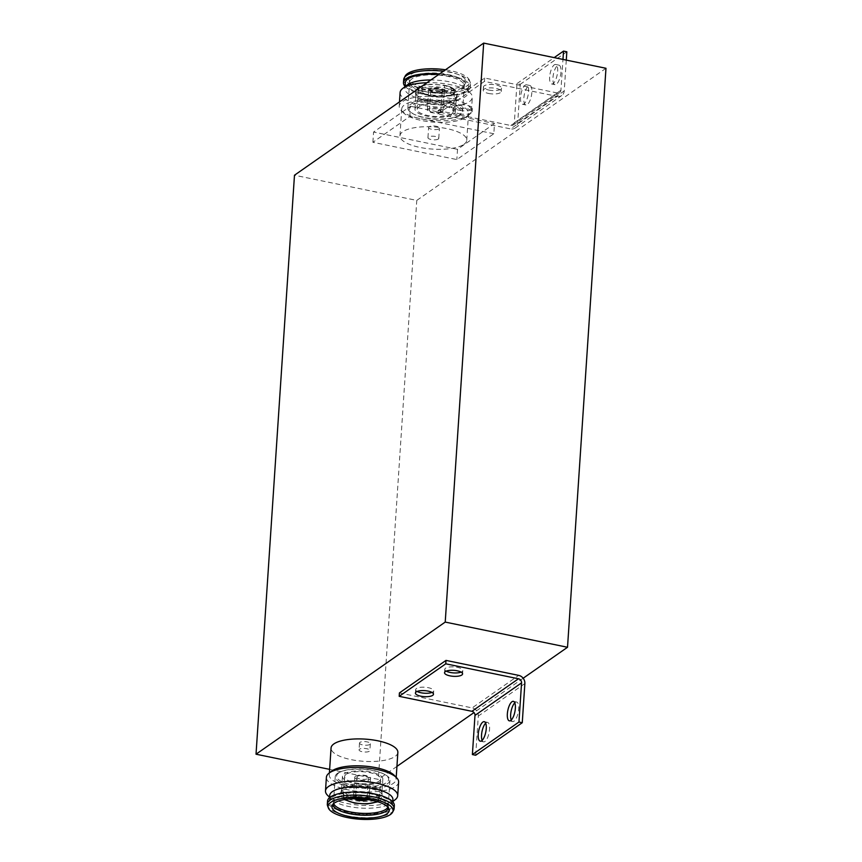 <?xml version="1.0" encoding="UTF-8"?>
<svg xmlns="http://www.w3.org/2000/svg" width="862" height="862" viewBox="0 0 862 862"><rect width="100%" height="100%" fill="white"/><g stroke="black" fill="none" stroke-linecap="round" stroke-linejoin="round"><path stroke-width="0.65" stroke-dasharray="4.31 3.23" d="M359.497 749.197A5.431 1.799 -176.2 0 0 359.045 749.854A5.431 1.799 -176.2 0 0 363.29 751.901A5.431 1.799 -176.2 0 0 369.421 751.233A5.431 1.799 -176.2 0 0 369.873 750.576A5.431 1.799 -176.2 0 0 365.628 748.518A5.431 1.799 -176.2 0 0 359.497 749.197M359.95 742.376A5.431 1.799 -176.2 0 0 359.497 743.044A5.431 1.799 -176.2 0 0 363.742 745.091A5.431 1.799 -176.2 0 0 369.873 744.423A5.431 1.799 -176.2 0 0 370.326 743.755A5.431 1.799 -176.2 0 0 366.081 741.708A5.431 1.799 -176.2 0 0 359.95 742.376M429.071 126.779A5.431 1.799 -176.2 0 0 428.619 127.436A5.431 1.799 -176.2 0 0 432.864 129.494A5.431 1.799 -176.2 0 0 438.995 128.815A5.431 1.799 -176.2 0 0 439.448 128.158A5.431 1.799 -176.2 0 0 435.213 126.1A5.431 1.799 -176.2 0 0 429.071 126.779M438.316 139.041A5.431 1.799 3.8 0 1 432.185 139.709A5.431 1.799 3.8 0 1 427.94 137.651A5.431 1.799 3.8 0 1 428.392 136.993A5.431 1.799 3.8 0 1 434.534 136.325A5.431 1.799 3.8 0 1 438.769 138.373A5.431 1.799 3.8 0 1 438.316 139.041M493.818 133.75L409.859 116.467L372.89 142.284L456.849 159.567L493.818 133.75L494.497 123.535L457.528 149.352L456.849 159.567M605.975 68.281L416.777 200.404L294.481 175.223M329.64 769.367L378.321 779.388L416.777 200.404M523.169 678.232L474.003 712.572M396.929 766.393L378.321 779.388M372.89 142.284L373.569 132.058L410.538 106.252L409.859 116.467M410.538 106.252L494.497 123.535M457.528 149.352L373.569 132.058M397.856 752.429A33.478 11.12 3.8 0 1 395.033 756.502A33.478 11.12 3.8 0 1 357.224 760.661A33.478 11.12 3.8 0 1 331.062 747.99M394.193 775.283A33.478 11.12 3.8 0 1 396.067 779.334A33.478 11.12 3.8 0 1 393.244 783.418A33.478 11.12 3.8 0 1 355.435 787.566A33.478 11.12 3.8 0 1 329.273 774.895A33.478 11.12 3.8 0 1 331.676 771.134M398.61 782.071A36.182 12.025 3.8 0 1 395.561 786.478A36.182 12.025 3.8 0 1 354.681 790.971A36.182 12.025 3.8 0 1 326.396 777.276M395.108 799.764A36.182 12.025 3.8 0 1 394.656 800.098A36.182 12.025 3.8 0 1 360.208 805.248A36.182 12.025 3.8 0 1 327.517 795.27M392.91 799.656A31.668 10.516 3.8 0 1 390.637 803.212A31.668 10.516 3.8 0 1 390.238 803.503A31.668 10.516 3.8 0 1 360.1 808.006A31.668 10.516 3.8 0 1 331.504 799.289A31.668 10.516 3.8 0 1 329.715 795.454M332.01 797.382A31.668 10.516 3.8 0 1 367.772 793.46A31.668 10.516 3.8 0 1 392.522 805.442A31.668 10.516 3.8 0 1 389.85 809.299A31.668 10.516 3.8 0 1 354.088 813.222A31.668 10.516 3.8 0 1 329.338 801.24A31.668 10.516 3.8 0 1 332.01 797.382M394.333 805.561A33.478 11.12 3.8 0 1 391.51 809.633A33.478 11.12 3.8 0 1 353.689 813.793A33.478 11.12 3.8 0 1 327.528 801.121M393.654 810.237A33.478 11.12 3.8 0 1 391.305 812.704A33.478 11.12 3.8 0 1 355.92 817.144A33.478 11.12 3.8 0 1 327.582 805.851M337.538 773.322A27.412 9.105 -176.2 0 0 335.232 776.662A27.412 9.105 -176.2 0 0 356.652 787.038A27.412 9.105 -176.2 0 0 387.62 783.633A27.412 9.105 -176.2 0 0 389.936 780.293A27.412 9.105 -176.2 0 0 384.624 774.378A27.412 9.105 -176.2 0 0 341.277 771.501A27.412 9.105 -176.2 0 0 337.538 773.322M338.831 772.848A26.054 8.652 -176.2 0 0 352.149 785.056A26.054 8.652 -176.2 0 0 386.435 782.642A26.054 8.652 -176.2 0 0 383.579 773.839A26.054 8.652 -176.2 0 0 342.376 771.102A26.054 8.652 -176.2 0 0 338.831 772.848M344.143 773.936A20.246 6.724 3.8 0 1 367.007 771.425A20.246 6.724 3.8 0 1 382.836 779.086A20.246 6.724 3.8 0 1 381.123 781.554A20.246 6.724 3.8 0 1 358.247 784.064A20.246 6.724 3.8 0 1 342.429 776.403A20.246 6.724 3.8 0 1 344.143 773.936M343.27 787.006A20.246 6.724 3.8 0 1 365.52 784.409A20.246 6.724 3.8 0 1 381.952 791.736A20.246 6.724 3.8 0 1 381.963 792.146A20.246 6.724 3.8 0 1 380.25 794.613A20.246 6.724 3.8 0 1 357.385 797.124A20.246 6.724 3.8 0 1 341.567 789.463A20.246 6.724 3.8 0 1 341.632 789.053A20.246 6.724 3.8 0 1 343.27 787.006M345.317 799.462A18.07 6.002 3.8 0 1 343.281 796.423A18.07 6.002 3.8 0 1 344.8 794.225A18.07 6.002 3.8 0 1 365.219 791.984A18.07 6.002 3.8 0 1 379.345 798.815A18.07 6.002 3.8 0 1 377.815 801.024A18.07 6.002 3.8 0 1 376.92 801.552M346.125 774.345A18.07 6.002 -176.2 0 0 344.595 776.543A18.07 6.002 -176.2 0 0 358.721 783.386A18.07 6.002 -176.2 0 0 379.14 781.144A18.07 6.002 -176.2 0 0 380.659 778.936A18.07 6.002 -176.2 0 0 366.533 772.104A18.07 6.002 -176.2 0 0 346.125 774.345M355.446 776.263A7.866 2.608 3.8 0 1 364.335 775.294A7.866 2.608 3.8 0 1 370.477 778.267A7.866 2.608 3.8 0 1 369.809 779.226A7.866 2.608 3.8 0 1 360.93 780.196A7.866 2.608 3.8 0 1 354.788 777.222A7.866 2.608 3.8 0 1 355.446 776.263M354.422 798.751A7.866 2.608 3.8 0 1 353.442 797.372A7.866 2.608 3.8 0 1 354.11 796.413A7.866 2.608 3.8 0 1 362.988 795.443A7.866 2.608 3.8 0 1 369.141 798.417A7.866 2.608 3.8 0 1 368.473 799.376A7.866 2.608 3.8 0 1 367.988 799.656M355.866 798.74A6.465 2.144 3.8 0 1 355.306 796.736A6.465 2.144 3.8 0 1 363.893 796.079A6.465 2.144 3.8 0 1 367.384 797.533A6.465 2.144 3.8 0 1 366.555 799.451M363.495 799.106A5.743 1.907 -176.2 0 0 366.587 798.287A5.743 1.907 -176.2 0 0 367.072 797.598A5.743 1.907 -176.2 0 0 366.749 796.897A5.743 1.907 -176.2 0 0 361.555 795.314A5.743 1.907 -176.2 0 0 356.092 796.132A5.743 1.907 -176.2 0 0 356.017 796.186A5.743 1.907 -176.2 0 0 355.607 796.833A5.743 1.907 -176.2 0 0 358.948 798.805M357.407 776.382A5.743 1.907 -176.2 0 0 356.922 777.082A5.743 1.907 -176.2 0 0 361.404 779.248A5.743 1.907 -176.2 0 0 367.891 778.537A5.743 1.907 -176.2 0 0 368.376 777.836A5.743 1.907 -176.2 0 0 363.893 775.671A5.743 1.907 -176.2 0 0 357.407 776.382M344.552 799.58L349.843 791.919L368.947 792.297L378.235 795.777L377.653 801.779M463.928 144.31A33.478 11.12 -176.2 0 0 466.751 140.237A33.478 11.12 -176.2 0 0 440.59 127.565A33.478 11.12 -176.2 0 0 402.78 131.724A33.478 11.12 -176.2 0 0 399.957 135.797A33.478 11.12 -176.2 0 0 426.119 148.458A33.478 11.12 -176.2 0 0 463.928 144.31M465.717 117.404A33.478 11.12 -176.2 0 0 466.148 117.092A33.478 11.12 -176.2 0 0 468.54 113.331A33.478 11.12 -176.2 0 0 442.378 100.66A33.478 11.12 -176.2 0 0 404.569 104.819A33.478 11.12 -176.2 0 0 401.746 108.892A33.478 11.12 -176.2 0 0 403.621 112.944A33.478 11.12 -176.2 0 0 433.855 122.167A33.478 11.12 -176.2 0 0 465.717 117.404M468.368 115.357A36.182 12.025 -176.2 0 0 468.831 115.023A36.182 12.025 -176.2 0 0 471.417 110.95A36.182 12.025 -176.2 0 0 443.133 97.255A36.182 12.025 -176.2 0 0 402.252 101.748A36.182 12.025 -176.2 0 0 399.203 106.155A36.182 12.025 -176.2 0 0 401.239 110.53A36.182 12.025 -176.2 0 0 433.92 120.508A36.182 12.025 -176.2 0 0 468.368 115.357M400.108 92.536A36.182 12.025 -176.2 0 0 428.392 106.231A36.182 12.025 -176.2 0 0 469.273 101.738A36.182 12.025 -176.2 0 0 472.322 97.331A36.182 12.025 -176.2 0 0 470.296 92.956A36.182 12.025 -176.2 0 0 426.905 82.741M407.176 85.015A31.668 10.516 -176.2 0 0 404.903 88.57A31.668 10.516 -176.2 0 0 429.653 100.552A31.668 10.516 -176.2 0 0 465.426 96.63A31.668 10.516 -176.2 0 0 468.098 92.773A31.668 10.516 -176.2 0 0 466.32 88.948A31.668 10.516 -176.2 0 0 430.871 79.972M405.291 82.784A31.668 10.516 -176.2 0 0 430.041 94.766A31.668 10.516 -176.2 0 0 465.803 90.844A31.668 10.516 -176.2 0 0 468.475 86.987A31.668 10.516 -176.2 0 0 438.747 74.477M405.054 86.383A33.478 11.12 -176.2 0 0 435.105 95.908A33.478 11.12 -176.2 0 0 467.463 91.178A33.478 11.12 -176.2 0 0 470.286 87.105A33.478 11.12 -176.2 0 0 439.523 73.938M403.685 79.606A33.478 11.12 -176.2 0 0 429.847 92.266A33.478 11.12 -176.2 0 0 467.667 88.118A33.478 11.12 -176.2 0 0 470.49 84.034A33.478 11.12 -176.2 0 0 470.232 82.375A33.478 11.12 -176.2 0 0 443.37 71.244M405.194 76.05A32.562 10.818 -176.2 0 0 427.854 89.605A32.562 10.818 -176.2 0 0 466.967 85.898A32.562 10.818 -176.2 0 0 469.467 80.317A32.562 10.818 -176.2 0 0 445.471 69.779M425.666 87.849A28.726 9.547 -176.2 0 0 465.577 82.881A28.726 9.547 -176.2 0 0 448.779 71.708A28.726 9.547 -176.2 0 0 408.717 79.11A28.726 9.547 -176.2 0 0 425.666 87.849M460.276 114.905A27.412 9.105 3.8 0 1 456.537 116.726A27.412 9.105 3.8 0 1 413.189 113.849A27.412 9.105 3.8 0 1 407.877 107.933A27.412 9.105 3.8 0 1 410.193 104.593A27.412 9.105 3.8 0 1 441.161 101.188A27.412 9.105 3.8 0 1 462.582 111.564A27.412 9.105 3.8 0 1 460.276 114.905M458.983 115.379A26.054 8.652 3.8 0 1 455.438 117.124A26.054 8.652 3.8 0 1 414.234 114.387A26.054 8.652 3.8 0 1 411.389 105.584A26.054 8.652 3.8 0 1 445.665 103.171A26.054 8.652 3.8 0 1 458.983 115.379M453.681 114.29A20.246 6.724 -176.2 0 0 455.384 111.823A20.246 6.724 -176.2 0 0 439.566 104.162A20.246 6.724 -176.2 0 0 416.691 106.672A20.246 6.724 -176.2 0 0 414.988 109.14A20.246 6.724 -176.2 0 0 430.806 116.801A20.246 6.724 -176.2 0 0 453.681 114.29M454.543 101.22A20.246 6.724 -176.2 0 0 456.181 99.173A20.246 6.724 -176.2 0 0 456.257 98.764A20.246 6.724 -176.2 0 0 440.428 91.103A20.246 6.724 -176.2 0 0 417.564 93.613A20.246 6.724 -176.2 0 0 415.85 96.081A20.246 6.724 -176.2 0 0 415.861 96.501A20.246 6.724 -176.2 0 0 432.293 103.817A20.246 6.724 -176.2 0 0 454.543 101.22M419.999 87.213A18.07 6.002 -176.2 0 0 418.469 89.411A18.07 6.002 -176.2 0 0 432.595 96.242A18.07 6.002 -176.2 0 0 453.013 94.001A18.07 6.002 -176.2 0 0 454.533 91.803A18.07 6.002 -176.2 0 0 440.417 84.961A18.07 6.002 -176.2 0 0 419.999 87.213M451.688 113.881A18.07 6.002 3.8 0 1 431.28 116.122A18.07 6.002 3.8 0 1 417.154 109.291A18.07 6.002 3.8 0 1 418.673 107.082A18.07 6.002 3.8 0 1 439.092 104.841A18.07 6.002 3.8 0 1 453.218 111.683A18.07 6.002 3.8 0 1 451.688 113.881M442.368 111.963A7.866 2.608 -176.2 0 0 443.025 111.004A7.866 2.608 -176.2 0 0 436.883 108.03A7.866 2.608 -176.2 0 0 428.005 109.011A7.866 2.608 -176.2 0 0 427.337 109.959A7.866 2.608 -176.2 0 0 433.489 112.933A7.866 2.608 -176.2 0 0 442.368 111.963M443.704 91.814A7.866 2.608 -176.2 0 0 444.372 90.855A7.866 2.608 -176.2 0 0 438.219 87.881A7.866 2.608 -176.2 0 0 429.341 88.851A7.866 2.608 -176.2 0 0 428.673 89.81A7.866 2.608 -176.2 0 0 434.825 92.784A7.866 2.608 -176.2 0 0 443.704 91.814M433.92 92.148A6.465 2.144 -176.2 0 0 442.508 91.491A6.465 2.144 -176.2 0 0 439.124 88.517A6.465 2.144 -176.2 0 0 432.131 88.495A6.465 2.144 -176.2 0 0 430.429 90.693A6.465 2.144 -176.2 0 0 433.92 92.148M441.721 92.094A5.743 1.907 3.8 0 1 436.258 92.913A5.743 1.907 3.8 0 1 431.075 91.329A5.743 1.907 3.8 0 1 430.752 90.639A5.743 1.907 3.8 0 1 431.237 89.939A5.743 1.907 3.8 0 1 437.724 89.217A5.743 1.907 3.8 0 1 442.206 91.394A5.743 1.907 3.8 0 1 441.797 92.04A5.743 1.907 3.8 0 1 441.721 92.094M440.407 111.844A5.743 1.907 3.8 0 1 433.92 112.556A5.743 1.907 3.8 0 1 429.438 110.39A5.743 1.907 3.8 0 1 429.922 109.689A5.743 1.907 3.8 0 1 436.409 108.978A5.743 1.907 3.8 0 1 440.891 111.144A5.743 1.907 3.8 0 1 440.407 111.844M428.877 95.941C436.635 97.923 444.954 97.341 453.843 94.174C455.998 89.626 452.765 86.663 444.135 85.273L430.784 84.25L420.796 86.157L417.704 90.251L428.877 95.941M417.133 691.443A9.051 3.006 3.8 0 1 415.646 689.632A9.051 3.006 3.8 0 1 428.317 687.693A9.051 3.006 3.8 0 1 433.705 690.828A9.051 3.006 3.8 0 1 431.991 692.423M446.236 671.11A9.051 3.006 3.8 0 1 444.76 669.311A9.051 3.006 3.8 0 1 457.42 667.36A9.051 3.006 3.8 0 1 462.808 670.507A9.051 3.006 3.8 0 1 461.095 672.101M514.786 702.842A9.956 3.588 101.6 0 1 516.672 702.034A9.956 3.588 101.6 0 1 518.665 708.995A9.956 3.588 101.6 0 1 512.653 721.537A9.956 3.588 101.6 0 1 511.241 720.05M485.672 723.164A9.956 3.588 101.6 0 1 487.558 722.367A9.956 3.588 101.6 0 1 489.562 729.317A9.956 3.588 101.6 0 1 483.55 741.859A9.956 3.588 101.6 0 1 482.127 740.372M399.418 692.929L472.139 707.896L518.708 675.377M475.695 755.241L478.291 716.074A7.241 6.303 55.1 0 0 472.139 707.896M488.829 90.057A9.051 3.006 -176.2 0 0 501.49 88.118A9.051 3.006 -176.2 0 0 496.103 84.972A9.051 3.006 -176.2 0 0 483.442 86.911A9.051 3.006 -176.2 0 0 488.829 90.057M488.603 93.462A9.051 3.006 -176.2 0 0 501.264 91.523A9.051 3.006 -176.2 0 0 495.876 88.377A9.051 3.006 -176.2 0 0 483.216 90.316A9.051 3.006 -176.2 0 0 488.603 93.462M459.715 110.379A9.051 3.006 -176.2 0 0 472.387 108.44A9.051 3.006 -176.2 0 0 466.999 105.304A9.051 3.006 -176.2 0 0 454.328 107.244A9.051 3.006 -176.2 0 0 459.715 110.379M459.489 113.784A9.051 3.006 -176.2 0 0 472.16 111.844A9.051 3.006 -176.2 0 0 466.773 108.709A9.051 3.006 -176.2 0 0 454.102 110.648A9.051 3.006 -176.2 0 0 459.489 113.784M520.551 97.341A9.956 3.588 -78.4 0 0 522.544 104.291A9.956 3.588 -78.4 0 0 528.557 91.749A9.956 3.588 -78.4 0 0 526.563 84.799A9.956 3.588 -78.4 0 0 520.551 97.341M531.865 92.428A9.956 3.588 101.6 0 1 525.852 104.97A9.956 3.588 101.6 0 1 523.859 98.02A9.956 3.588 101.6 0 1 529.861 85.478A9.956 3.588 101.6 0 1 531.865 92.428M549.654 77.02A9.956 3.588 -78.4 0 0 551.648 83.97A9.956 3.588 -78.4 0 0 557.66 71.427A9.956 3.588 -78.4 0 0 555.667 64.478A9.956 3.588 -78.4 0 0 549.654 77.02M560.968 72.106A9.956 3.588 101.6 0 1 554.956 84.648A9.956 3.588 101.6 0 1 552.962 77.699A9.956 3.588 101.6 0 1 558.975 65.156A9.956 3.588 101.6 0 1 560.968 72.106M437.874 113.946L484.444 81.416L557.164 96.393L510.595 128.912L437.874 113.946L438.101 110.53L484.67 78.011L557.391 92.988A3.62 3.157 -124.9 0 0 560.925 90.262L562.972 59.424M566.28 60.103L564.222 90.941A7.241 6.303 -124.9 0 1 561.755 95.51A7.241 6.303 -124.9 0 1 557.164 96.393M484.444 81.416L484.67 78.011M438.101 110.53L510.821 125.507A3.62 3.157 55.1 0 0 514.345 122.781L516.952 83.614L520.26 84.293L517.653 123.46A7.241 6.303 -124.9 0 1 515.185 128.039A7.241 6.303 -124.9 0 1 510.595 128.912M566.83 51.774L520.26 84.293M516.952 83.614L554.18 57.614M333.691 803.556A27.412 9.105 3.8 0 1 333.529 802.328A27.412 9.105 3.8 0 1 335.835 798.988A27.412 9.105 3.8 0 1 366.803 795.594A27.412 9.105 3.8 0 1 388.234 805.959A27.412 9.105 3.8 0 1 387.9 807.155M388.428 807.813A27.735 9.213 -176.2 0 0 388.288 806.541A27.735 9.213 -176.2 0 0 371.921 798.104A27.735 9.213 -176.2 0 0 335.426 800.679A27.735 9.213 -176.2 0 0 333.389 802.888A27.735 9.213 -176.2 0 0 333.077 804.138M342.914 788.461A20.526 6.821 3.8 0 1 365.477 785.832A20.526 6.821 3.8 0 1 382.135 793.255L382.135 793.255A20.526 6.821 3.8 0 1 380.411 796.186A20.526 6.821 3.8 0 1 356.599 798.643A20.526 6.821 3.8 0 1 341.244 790.54L341.244 790.54A20.526 6.821 3.8 0 1 342.914 788.461M342.408 790.486A20.925 6.95 3.8 0 1 369.938 788.547A20.925 6.95 3.8 0 1 382.383 795.378L382.383 795.378A20.925 6.95 3.8 0 1 380.638 798.363A20.925 6.95 3.8 0 1 353.108 800.302A20.925 6.95 3.8 0 1 340.716 792.609L340.716 792.609A20.925 6.95 3.8 0 1 342.408 790.486M364.507 799.214A5.905 1.961 -176.2 0 0 366.727 798.481A5.905 1.961 -176.2 0 0 366.889 797.048A5.905 1.961 -176.2 0 0 363.699 795.712A5.905 1.961 -176.2 0 0 355.931 796.262A5.905 1.961 -176.2 0 0 355.855 796.316L355.855 796.316A5.905 1.961 -176.2 0 0 357.924 798.772M368.947 792.297L369.938 788.547M366.749 796.897L367.384 797.533M411.896 78.927A27.412 9.105 -176.2 0 0 409.59 82.267A27.412 9.105 -176.2 0 0 431.011 92.643A27.412 9.105 -176.2 0 0 461.978 89.239A27.412 9.105 -176.2 0 0 464.295 85.898A27.412 9.105 -176.2 0 0 442.863 75.522A27.412 9.105 -176.2 0 0 411.896 78.927M462.388 87.547A27.735 9.213 3.8 0 1 425.893 90.122A27.735 9.213 3.8 0 1 409.525 81.685A27.735 9.213 3.8 0 1 411.713 77.117A27.735 9.213 3.8 0 1 448.208 74.541A27.735 9.213 3.8 0 1 464.424 85.338A27.735 9.213 3.8 0 1 462.388 87.547M454.899 99.766A20.526 6.821 -176.2 0 0 456.569 97.686L456.569 97.686A20.526 6.821 -176.2 0 0 441.215 89.583A20.526 6.821 -176.2 0 0 417.402 92.051A20.526 6.821 -176.2 0 0 415.678 94.971L415.678 94.971A20.526 6.821 -176.2 0 0 432.336 102.395A20.526 6.821 -176.2 0 0 454.899 99.766M455.405 97.74A20.925 6.95 -176.2 0 0 457.097 95.617L457.097 95.617A20.925 6.95 -176.2 0 0 444.706 87.924A20.925 6.95 -176.2 0 0 417.176 89.864A20.925 6.95 -176.2 0 0 415.43 92.848L415.43 92.848A20.925 6.95 -176.2 0 0 427.875 99.68A20.925 6.95 -176.2 0 0 455.405 97.74M441.883 91.965A5.905 1.961 3.8 0 1 434.114 92.514A5.905 1.961 3.8 0 1 430.925 91.178L430.925 91.178A5.905 1.961 3.8 0 1 431.086 89.745A5.905 1.961 3.8 0 1 438.866 89.195A5.905 1.961 3.8 0 1 441.958 91.911L441.958 91.911A5.905 1.961 3.8 0 1 441.883 91.965M456.181 99.173L457.097 95.617C457.065 90.09 452.744 86.642 444.145 85.273L444.706 87.924M524.861 683.555L478.291 716.074M517.653 123.46L564.222 90.941M560.925 90.262L514.345 122.781M510.821 125.507L557.391 92.988M359.497 743.044L359.045 749.854M427.94 137.651L428.619 127.436M370.326 743.755L369.873 750.576M438.769 138.373L439.448 128.158M335.232 776.662L333.529 802.328L332.247 805.345M396.208 777.319L396.067 779.334M390.637 803.212L392.781 801.563M392.76 801.843L392.522 805.442M382.836 779.086L381.963 792.146M381.952 791.736L382.2 797.447L381.047 799.516L377.793 801.822M344.595 776.543L343.281 796.423M370.477 778.267L369.141 798.417M356.017 796.186L355.306 796.736M356.922 777.082L355.607 796.833M329.403 772.88L329.273 774.895M331.504 799.289L329.596 797.361M329.575 797.641L329.338 801.24M389.936 780.293L388.234 805.959L389.107 809.116M342.376 771.102L341.277 771.501M383.579 773.839L384.624 774.378M342.429 776.403L341.567 789.463M341.632 789.053L340.619 794.689L341.503 796.887L344.412 799.602M380.659 778.936L379.345 798.815M354.788 777.222L353.442 797.372M368.376 777.836L367.072 797.598M407.877 107.933L409.59 82.267L408.717 79.11M466.751 140.237L468.54 113.331M466.148 117.092L468.831 115.023M471.417 110.95L472.322 97.331M466.32 88.948L470.296 92.956M468.098 92.773L468.475 86.987M470.286 87.105L470.49 84.034M469.467 80.317L470.232 82.375M462.582 111.564L464.295 85.898L465.577 82.881M455.438 117.124L456.537 116.726M414.234 114.387L413.189 113.849M455.384 111.823L456.257 98.764M417.154 109.291L418.469 89.411M443.025 111.004L444.372 90.855M441.797 92.04L442.508 91.491M431.075 91.329L430.429 90.693M429.438 110.39L430.752 90.639M399.957 135.797L401.746 108.892M403.621 112.944L401.239 110.53M399.203 106.155L399.483 101.888M404.903 88.57L405.032 86.663M414.988 109.14L415.85 96.081M415.861 96.501L415.43 92.848C415.872 87.428 420.99 84.562 430.784 84.25M444.145 85.273L443.014 85.058M453.218 111.683L454.533 91.803M427.337 109.959L428.673 89.81M440.891 111.144L442.206 91.394M433.705 690.828L433.478 694.233M462.808 670.507L462.582 673.912M516.672 702.034L513.364 701.356M487.558 722.367L484.261 721.688M415.646 689.632L415.419 693.037M444.76 669.311L444.533 672.716M512.653 721.537L509.356 720.847M483.55 741.859L480.242 741.18M501.264 91.523L501.49 88.118M472.16 111.844L472.387 108.44M525.852 104.97L522.544 104.291M554.956 84.648L551.648 83.97M515.185 128.039L561.755 95.51M483.216 90.316L483.442 86.911M454.102 110.648L454.328 107.244M529.861 85.478L526.563 84.799M558.975 65.156L555.667 64.478M513.116 125.065L559.686 92.546"/><path stroke-width="1.29" d="M256.025 754.207L294.481 175.223L483.679 43.1L445.223 622.084L256.025 754.207L329.64 769.367M483.679 43.1L605.975 68.281L567.519 647.265L523.169 678.232M474.003 712.572L396.929 766.393M445.223 622.084L567.519 647.265M329.403 772.88L331.062 747.99A33.478 11.12 3.8 0 1 333.885 743.917A33.478 11.12 3.8 0 1 371.694 739.768A33.478 11.12 3.8 0 1 397.856 752.429L396.208 777.319M329.596 797.361L327.517 795.27A36.182 12.025 3.8 0 1 325.491 790.896L326.396 777.276A36.182 12.025 3.8 0 1 328.993 773.203L331.676 771.134A33.478 11.12 3.8 0 1 332.096 770.822A33.478 11.12 3.8 0 1 363.958 766.059A33.478 11.12 3.8 0 1 394.193 775.283L396.574 777.696A36.182 12.025 3.8 0 1 398.61 782.071L397.705 795.691A36.182 12.025 3.8 0 1 395.108 799.764L392.781 801.563M328.993 773.203A36.182 12.025 3.8 0 1 329.446 772.869A36.182 12.025 3.8 0 1 363.893 767.719A36.182 12.025 3.8 0 1 396.574 777.696M325.491 790.896A36.182 12.025 3.8 0 1 328.541 786.489A36.182 12.025 3.8 0 1 369.421 781.996A36.182 12.025 3.8 0 1 397.705 795.691M329.575 797.641L329.715 795.454A31.668 10.516 3.8 0 1 332.387 791.596A31.668 10.516 3.8 0 1 368.16 787.674A31.668 10.516 3.8 0 1 392.91 799.656L392.76 801.843M328.347 807.909L327.582 805.851A33.478 11.12 3.8 0 1 327.323 804.192L327.528 801.121A33.478 11.12 3.8 0 1 330.351 797.048A33.478 11.12 3.8 0 1 368.171 792.889A33.478 11.12 3.8 0 1 394.333 805.561L394.128 808.631A33.478 11.12 3.8 0 1 393.654 810.237L392.619 812.176A32.562 10.818 3.8 0 1 390.335 814.579A32.562 10.818 3.8 0 1 355.92 818.9A32.562 10.818 3.8 0 1 328.347 807.909A32.562 10.818 3.8 0 1 330.846 802.328A32.562 10.818 3.8 0 1 369.96 798.632A32.562 10.818 3.8 0 1 392.619 812.176M327.323 804.192A33.478 11.12 3.8 0 1 330.146 800.108A33.478 11.12 3.8 0 1 367.966 795.96A33.478 11.12 3.8 0 1 394.128 808.631M349.035 816.519A28.726 9.547 3.8 0 1 332.247 805.345A28.726 9.547 3.8 0 1 372.147 800.378A28.726 9.547 3.8 0 1 389.107 809.116A28.726 9.547 3.8 0 1 349.035 816.519M376.92 801.552A18.07 6.002 3.8 0 1 360.909 803.61A18.07 6.002 3.8 0 1 345.317 799.462M366.555 799.451A6.465 2.144 3.8 0 1 358.689 799.71A6.465 2.144 3.8 0 1 355.866 798.74M358.948 798.805A5.743 1.907 -176.2 0 0 363.495 799.106M377.653 801.779L367.029 803.977L354.799 803.168L344.552 799.58M367.988 799.656A7.866 2.608 3.8 0 1 354.422 798.751M426.905 82.741A36.182 12.025 -176.2 0 0 403.157 88.129A36.182 12.025 -176.2 0 0 402.705 88.463A36.182 12.025 -176.2 0 0 400.108 92.536L399.483 101.888M430.871 79.972A31.668 10.516 -176.2 0 0 407.575 84.724A31.668 10.516 -176.2 0 0 407.176 85.015L402.705 88.463M438.747 74.477A31.668 10.516 -176.2 0 0 407.963 78.927A31.668 10.516 -176.2 0 0 405.291 82.784L405.032 86.663M439.523 73.938A33.478 11.12 -176.2 0 0 406.304 78.593A33.478 11.12 -176.2 0 0 403.481 82.666A33.478 11.12 -176.2 0 0 405.054 86.383M443.37 71.244A33.478 11.12 -176.2 0 0 406.508 75.522A33.478 11.12 -176.2 0 0 404.159 77.989A33.478 11.12 -176.2 0 0 403.685 79.606L403.481 82.666M445.471 69.779A32.562 10.818 -176.2 0 0 407.478 73.647A32.562 10.818 -176.2 0 0 405.194 76.05L404.159 77.989M428.091 691.098A9.051 3.006 3.8 0 1 433.478 694.233A9.051 3.006 3.8 0 1 420.807 696.184A9.051 3.006 3.8 0 1 415.419 693.037A9.051 3.006 3.8 0 1 428.091 691.098M431.991 692.423A9.051 3.006 3.8 0 1 421.033 692.768A9.051 3.006 3.8 0 1 417.133 691.443M457.194 670.776A9.051 3.006 3.8 0 1 462.582 673.912A9.051 3.006 3.8 0 1 449.921 675.851A9.051 3.006 3.8 0 1 444.533 672.716A9.051 3.006 3.8 0 1 457.194 670.776M461.095 672.101A9.051 3.006 3.8 0 1 450.147 672.446A9.051 3.006 3.8 0 1 446.236 671.11M515.357 708.305A9.956 3.588 -78.4 0 0 513.364 701.356A9.956 3.588 -78.4 0 0 507.352 713.898A9.956 3.588 -78.4 0 0 509.356 720.847A9.956 3.588 -78.4 0 0 515.357 708.305M511.241 720.05A9.956 3.588 101.6 0 1 510.66 714.576A9.956 3.588 101.6 0 1 514.786 702.842M486.254 728.638A9.956 3.588 -78.4 0 0 484.261 721.688A9.956 3.588 -78.4 0 0 478.248 734.23A9.956 3.588 -78.4 0 0 480.242 741.18A9.956 3.588 -78.4 0 0 486.254 728.638M482.127 740.372A9.956 3.588 101.6 0 1 481.556 734.909A9.956 3.588 101.6 0 1 485.672 723.164M445.988 660.4L399.418 692.929L399.192 696.334L471.913 711.301A3.62 3.157 55.1 0 1 474.984 715.395L472.387 754.562L475.695 755.241L522.264 722.712L524.861 683.555A7.241 6.303 55.1 0 0 518.708 675.377L445.988 660.4L445.762 663.815L399.192 696.334M445.762 663.815L518.482 678.782A3.62 3.157 -124.9 0 1 521.564 682.866L518.956 722.033L522.264 722.712M518.956 722.033L472.387 754.562M562.972 59.424L563.522 51.095L566.83 51.774L566.28 60.103M554.18 57.614L563.522 51.095M387.9 807.155A27.412 9.105 3.8 0 1 385.917 809.299A27.412 9.105 3.8 0 1 356.749 812.92A27.412 9.105 3.8 0 1 333.691 803.556M333.077 804.138A27.735 9.213 -176.2 0 0 349.606 813.685A27.735 9.213 -176.2 0 0 386.101 811.11A27.735 9.213 -176.2 0 0 388.428 807.813M357.924 798.772A5.905 1.961 -176.2 0 0 358.948 799.031A5.905 1.961 -176.2 0 0 364.507 799.214M474.984 715.395L521.564 682.866M518.482 678.782L471.913 711.301M344.412 799.602L354.799 803.168M377.793 801.822L367.029 803.977"/></g></svg>
